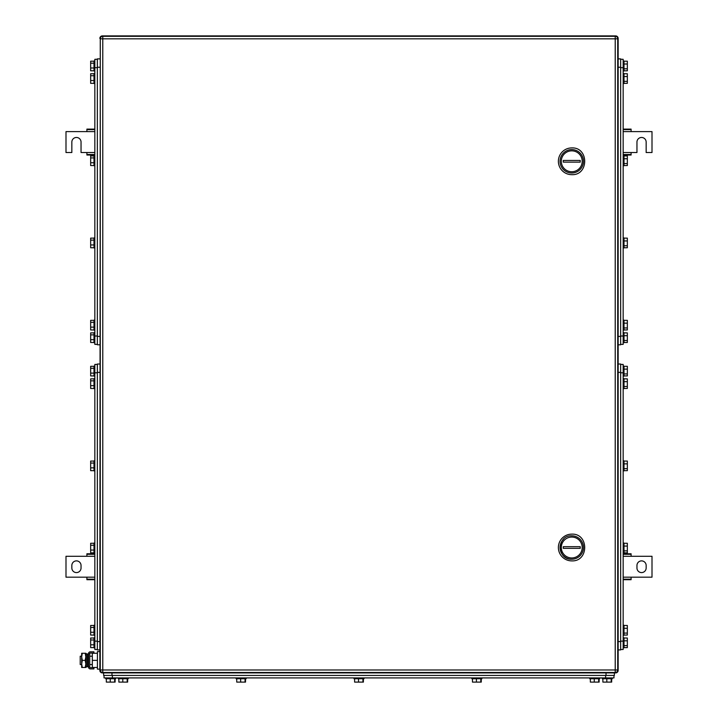 <?xml version="1.0" encoding="UTF-8"?>
<svg xmlns="http://www.w3.org/2000/svg" width="718" height="718" viewBox="0 0 718 718"><rect width="100%" height="100%" fill="white"/><g stroke="black" fill="none" stroke-linecap="round" stroke-linejoin="round"><path stroke-width="1.08" d="M102.468 36.34L101.992 35.927A2.504 2.504 0 0 0 99.883 38.036L99.883 38.036A2.504 2.504 0 0 0 99.847 38.404A2.504 2.504 0 0 1 102.36 35.9L615.64 35.9A2.504 2.504 0 0 1 618.153 38.404L618.153 670.397A2.504 2.504 0 0 1 615.64 672.901L102.36 672.901A2.504 2.504 0 0 1 99.847 670.397L100.287 38.521M102.468 672.47L102.36 672.901A2.504 2.504 0 0 1 99.847 670.397L100.287 670.289M615.64 35.9L615.532 36.34L615.64 35.9A2.504 2.504 0 0 1 618.153 38.404L618.153 38.404M618.153 670.397L618.153 670.397A2.504 2.504 0 0 1 615.64 672.901L615.532 672.47M623.161 129.114L631.104 129.114L631.104 131.618L652.007 131.618L652.007 152.521L646.155 152.521L646.155 142.065A4.595 4.595 0 0 0 641.56 137.47A4.595 4.595 0 0 0 636.956 142.065L636.956 152.521L631.104 152.521L631.104 155.025L623.161 155.025M631.104 154.514L623.161 154.514M631.104 152.521L623.161 152.521M623.161 131.618L631.104 131.618M623.161 129.626L631.104 129.626M94.839 155.025L86.896 155.025L86.896 152.521L81.044 152.521L81.044 142.065A4.595 4.595 0 0 0 76.44 137.47A4.595 4.595 0 0 0 71.845 142.065L71.845 152.521L65.993 152.521L65.993 131.618L86.896 131.618L86.896 129.114L94.839 129.114M86.896 129.626L94.839 129.626M86.896 131.618L94.839 131.618M94.839 152.521L86.896 152.521M94.839 154.514L86.896 154.514M641.56 560.884A4.595 4.595 0 0 1 646.155 565.479L646.155 567.992A4.595 4.595 0 0 1 641.56 572.587A4.595 4.595 0 0 1 636.956 567.992L636.956 565.479A4.595 4.595 0 0 1 641.56 560.884M623.161 577.182L652.007 577.182L652.007 556.288L623.161 556.288M623.161 554.296L631.104 554.296L631.104 556.288M631.104 577.182L631.104 579.184L623.161 579.184M623.161 553.775L631.104 553.775L631.104 554.296M631.104 579.184L631.104 579.695L623.161 579.695M76.44 572.587A4.595 4.595 0 0 1 71.845 567.992L71.845 565.479A4.595 4.595 0 0 1 76.44 560.884A4.595 4.595 0 0 1 81.044 565.479L81.044 567.992A4.595 4.595 0 0 1 76.44 572.587M94.839 556.288L65.993 556.288L65.993 577.182L94.839 577.182M94.839 579.184L86.896 579.184L86.896 577.182M86.896 556.288L86.896 554.296L94.839 554.296M94.839 579.695L86.896 579.695L86.896 579.184M86.896 554.296L86.896 553.775L94.839 553.775M100.269 669.975L100.269 38.826L617.731 38.826L617.731 669.975L615.227 669.975L615.227 672.488L102.773 672.488L102.773 36.322L615.227 36.322L615.227 669.975L100.269 669.975A2.504 2.504 0 0 0 102.773 672.488A2.504 2.504 0 0 1 100.269 669.975M102.773 36.322A2.504 2.504 0 0 0 100.269 38.826A2.504 2.504 0 0 1 102.773 36.322M617.731 38.826A2.504 2.504 0 0 0 615.227 36.322A2.504 2.504 0 0 1 617.731 38.826M615.227 672.488A2.504 2.504 0 0 0 617.731 669.975A2.504 2.504 0 0 1 615.227 672.488M571.752 147.917C589.011 147.091 589.011 175.497 571.752 174.671A13.373 13.373 0 0 1 558.38 161.299A13.373 13.373 0 0 1 571.752 147.917M571.752 150.843A10.447 10.447 0 0 1 582.199 161.299A10.447 10.447 0 0 1 571.752 171.746A10.447 10.447 0 0 1 561.305 161.299A10.447 10.447 0 0 1 571.752 150.843M571.752 149.595A11.703 11.703 0 0 1 583.456 161.299A11.703 11.703 0 0 1 571.752 173.002A11.703 11.703 0 0 1 560.049 161.299A11.703 11.703 0 0 1 571.752 149.595M580.234 162.133L580.234 160.455L563.271 160.455L563.271 162.133L580.234 162.133M571.752 534.138C589.011 533.303 589.011 561.709 571.752 560.884A13.373 13.373 0 0 1 558.38 547.511A13.373 13.373 0 0 1 571.752 534.138M571.752 559.214C556.656 559.941 556.656 535.081 571.752 535.808A11.703 11.703 0 0 1 583.456 547.511A11.703 11.703 0 0 1 563.504 555.813M563.45 555.759A11.703 11.703 0 0 1 560.049 547.556M560.049 547.466A11.703 11.703 0 0 1 563.442 539.272M571.752 537.064A10.447 10.447 0 0 1 582.199 547.511A10.447 10.447 0 0 1 571.752 557.958A10.447 10.447 0 0 1 561.305 547.511A10.447 10.447 0 0 1 571.752 537.064M580.234 548.346L580.234 546.676L563.271 546.676L563.271 548.346L580.234 548.346M104.029 675.414L104.029 677.918L613.971 677.918L613.971 675.414M103.616 672.901L103.616 675.414L614.384 675.414L614.384 672.901M589.729 678.752L589.729 677.918L589.729 678.752L599.754 678.752L599.754 677.918M590.349 678.752L590.349 682.1L598.668 682.1L598.668 678.752M594.271 678.752L594.271 682.1M598.668 682.1L599.135 682.1L599.135 678.752M471.852 677.918L471.852 678.752L481.886 678.752L481.886 677.918M472.471 678.752L472.471 682.1L480.791 682.1L480.791 678.752M476.402 678.752L476.402 682.1M480.791 682.1L481.266 682.1L481.266 678.752M353.983 677.918L353.983 678.752L364.017 678.752L364.017 677.918M354.602 678.752L354.602 682.1L362.922 682.1L362.922 678.752M358.524 678.752L358.524 682.1M362.922 682.1L363.398 682.1L363.398 678.752M236.114 677.918L236.114 678.752L246.148 678.752L246.148 677.918M236.734 678.752L236.734 682.1L245.053 682.1L245.053 678.752M240.656 678.752L240.656 682.1M245.053 682.1L245.529 682.1L245.529 678.752M105.699 677.918L105.699 678.752L115.733 678.752L115.733 677.918M106.327 678.752L106.327 682.1L114.647 682.1L114.647 678.752M110.249 678.752L110.249 682.1M114.647 682.1L115.113 682.1L115.113 678.752M602.267 677.918L602.267 678.752L612.301 678.752L612.301 677.918M602.887 678.752L602.887 682.1L611.206 682.1L611.206 678.752M606.809 678.752L606.809 682.1M611.206 682.1L611.673 682.1L611.673 678.752M118.246 677.918L118.246 678.752L128.271 678.752L128.271 677.918M118.865 678.752L118.865 682.1L127.185 682.1L127.185 678.752M122.787 678.752L122.787 682.1M127.185 682.1L127.651 682.1L127.651 678.752M97.343 364.43L94.839 364.43L94.839 649.494L97.343 649.494M99.847 364.017L97.343 364.017L97.343 649.916L99.847 649.916M94.839 635.286L93.995 635.286L93.995 625.252L94.839 625.252M93.995 625.468L90.656 625.468L90.656 627.46L93.995 627.46M90.656 627.46L90.656 632.262L93.995 632.262M93.995 635.071L90.656 635.071L90.656 632.262M94.839 553.084L93.995 553.084L93.995 543.05L94.839 543.05M93.995 543.266L90.656 543.266L90.656 545.258L93.995 545.258M90.656 545.258L90.656 550.06L93.995 550.06M93.995 552.869L90.656 552.869L90.656 550.06M93.995 460.848L94.839 460.848L93.995 460.848L93.995 470.882L94.839 470.882M93.995 461.064L90.656 461.064L90.656 463.056L93.995 463.056M90.656 463.056L90.656 467.858L93.995 467.858M93.995 470.667L90.656 470.667L90.656 467.858M94.839 388.68L93.995 388.68L93.995 378.646L94.839 378.646M93.995 378.862L90.656 378.862L90.656 380.854L93.995 380.854M90.656 380.854L90.656 385.656L93.995 385.656M93.995 388.465L90.656 388.465L90.656 385.656M94.839 376.133L93.995 376.133L93.995 366.108L94.839 366.108M93.995 366.315L90.656 366.315L90.656 368.307L93.995 368.307M90.656 368.307L90.656 373.118L93.995 373.118M93.995 375.927L90.656 375.927L90.656 373.118M94.839 647.824L93.995 647.824L93.995 637.79L94.839 637.79M93.995 638.006L90.656 638.006L90.656 639.998L93.995 639.998M90.656 639.998L90.656 644.8L93.995 644.8M93.995 647.609L90.656 647.609L90.656 644.8M620.657 649.494L623.161 649.494L623.161 364.43L620.657 364.43M618.153 649.916L620.657 649.916L620.657 364.017L618.153 364.017M623.161 378.646L624.005 378.646L624.005 388.68L623.161 388.68M624.005 388.465L627.344 388.465L627.344 386.472L624.005 386.472M627.344 386.472L627.344 381.671L624.005 381.671M624.005 378.862L627.344 378.862L627.344 381.671M623.161 460.848L624.005 460.848L624.005 470.882L623.161 470.882M624.005 470.667L627.344 470.667L627.344 468.675L624.005 468.675M627.344 468.675L627.344 463.873L624.005 463.873M624.005 461.064L627.344 461.064L627.344 463.873M623.161 543.05L624.005 543.05L624.005 553.084L623.161 553.084M624.005 552.869L627.344 552.869L627.344 550.877L624.005 550.877M627.344 550.877L627.344 546.075L624.005 546.075M624.005 543.266L627.344 543.266L627.344 546.075M623.161 625.252L624.005 625.252L624.005 635.286L623.161 635.286M624.005 635.071L627.344 635.071L627.344 633.079L624.005 633.079M627.344 633.079L627.344 628.277L624.005 628.277M624.005 625.468L627.344 625.468L627.344 628.277M623.161 637.79L624.005 637.79L624.005 647.824L623.161 647.824M624.005 647.609L627.344 647.609L627.344 645.617L624.005 645.617M627.344 645.617L627.344 640.815L624.005 640.815M624.005 638.006L627.344 638.006L627.344 640.815M623.161 366.108L624.005 366.108L624.005 376.133L623.161 376.133M624.005 375.927L627.344 375.927L627.344 373.934L624.005 373.934M627.344 373.934L627.344 369.124L624.005 369.124M624.005 366.315L627.344 366.315L627.344 369.124M85.927 660.363L86.322 666.968L86.322 653.757L85.927 660.363M86.322 666.968L87.515 666.726L87.515 654.008L86.322 653.757M99.847 651.585L97.424 651.585L97.424 669.14L99.847 669.14M97.424 660.363L92.326 660.363L92.326 667.471L97.424 667.471M92.326 660.363L92.326 653.263L97.424 653.263M80.21 656.189L81.664 656.189L81.664 664.545L80.21 664.545L80.21 656.189M85.927 656.189L85.927 664.545M87.515 664.545L88.485 664.545M89.732 664.545L92.326 664.545M87.515 656.189L88.485 656.189M89.732 656.189L92.326 656.189M81.664 664.06L81.664 667.471L82.292 667.471L81.664 664.06L82.292 660.363L81.664 656.808L81.664 663.917M81.664 653.263L81.664 656.808L82.292 653.263L81.664 653.263L85.837 653.263L85.837 667.471L82.292 667.471M85.837 663.917L85.209 660.363L82.292 660.363M85.209 667.471L85.837 664.06M85.837 653.263L85.209 653.263L85.837 656.808L85.209 660.363M88.485 653.685L88.485 667.04L89.732 667.04L89.732 653.685A0.637 0.637 0 0 1 90.369 653.048L93.914 653.048L93.914 651.8L90.369 651.8A1.894 1.894 0 0 0 88.485 653.685L89.732 653.685M89.732 667.04A0.637 0.637 0 0 0 90.369 667.677L93.914 667.677L93.914 668.934L90.369 668.934A1.894 1.894 0 0 1 88.485 667.04M94.839 59.307L97.343 59.307L94.839 59.307L94.839 344.371L97.343 344.371M99.847 58.885L97.343 58.885L97.343 344.793L99.847 344.793M94.839 330.163L93.995 330.163L93.995 320.129L94.839 320.129M93.995 320.336L90.656 320.336L90.656 322.337L93.995 322.337M90.656 322.337L90.656 327.139L93.995 327.139M93.995 329.948L90.656 329.948L90.656 327.139M94.839 247.952L93.995 247.952L93.995 237.927L94.839 237.927M93.995 238.134L90.656 238.134L90.656 240.126L93.995 240.126M90.656 240.126L90.656 244.937L93.995 244.937M93.995 247.746L90.656 247.746L90.656 244.937M93.995 155.725L94.839 155.725L93.995 155.725L93.995 165.75L94.839 165.75L93.995 165.75M93.995 155.932L90.656 155.932L90.656 157.924L93.995 157.924M90.656 157.924L90.656 162.735L93.995 162.735M93.995 165.544L90.656 165.544L90.656 162.735M93.995 83.548L94.839 83.548L93.995 83.548L93.995 73.514L94.839 73.514M93.995 73.73L90.656 73.73L90.656 75.722L93.995 75.722M90.656 75.722L90.656 80.524L93.995 80.524M93.995 83.342L90.656 83.342L90.656 80.524M94.839 71.01L93.995 71.01L93.995 60.976L94.839 60.976M93.995 61.192L90.656 61.192L90.656 63.184L93.995 63.184M90.656 63.184L90.656 67.986L93.995 67.986M93.995 70.795L90.656 70.795L90.656 67.986M94.839 342.701L93.995 342.701L93.995 332.667L94.839 332.667M93.995 332.883L90.656 332.883L90.656 334.875L93.995 334.875M90.656 334.875L90.656 339.677L93.995 339.677M93.995 342.486L90.656 342.486L90.656 339.677M620.657 344.371L623.161 344.371L623.161 59.307L620.657 59.307M618.153 344.793L620.657 344.793L620.657 58.885L618.153 58.885M623.161 73.514L624.005 73.514L624.005 83.548L623.161 83.548M624.005 83.342L627.344 83.342L627.344 81.34L624.005 81.34M627.344 81.34L627.344 76.539L624.005 76.539M624.005 73.73L627.344 73.73L627.344 76.539M624.005 165.75L623.161 165.75L624.005 165.75L624.005 155.725L623.161 155.725M624.005 165.544L627.344 165.544L627.344 163.551L624.005 163.551M627.344 163.551L627.344 158.741L624.005 158.741M624.005 155.932L627.344 155.932L627.344 158.741M624.005 247.952L623.161 247.952L624.005 247.952L624.005 237.927L623.161 237.927M624.005 247.746L627.344 247.746L627.344 245.753L624.005 245.753M627.344 245.753L627.344 240.943L624.005 240.943M624.005 238.134L627.344 238.134L627.344 240.943M623.161 320.129L624.005 320.129L624.005 330.163L623.161 330.163M624.005 329.948L627.344 329.948L627.344 327.955L624.005 327.955M627.344 327.955L627.344 323.154L624.005 323.154M624.005 320.336L627.344 320.336L627.344 323.154M623.161 332.667L624.005 332.667L624.005 342.701L623.161 342.701M624.005 342.486L627.344 342.486L627.344 340.494L624.005 340.494M627.344 340.494L627.344 335.692L624.005 335.692M624.005 332.883L627.344 332.883L627.344 335.692M623.161 60.976L624.005 60.976L624.005 71.01L623.161 71.01M624.005 70.795L627.344 70.795L627.344 68.802L624.005 68.802M627.344 68.802L627.344 64.001L624.005 64.001M624.005 61.192L627.344 61.192L627.344 64.001M605.606 677.918L605.606 675.414M112.394 677.918L112.394 675.414M606.028 675.414L606.028 672.901M111.972 675.414L111.972 672.901M94.839 641.138L97.343 641.138M94.839 372.795L97.343 372.795M97.343 641.56L99.847 641.56M97.343 372.373L99.847 372.373M623.161 372.795L620.657 372.795M623.161 641.138L620.657 641.138M620.657 372.373L618.153 372.373M620.657 641.56L618.153 641.56M94.839 336.015L97.343 336.015M94.839 67.663L97.343 67.663M97.343 336.428L99.847 336.428M97.343 67.25L99.847 67.25M623.161 67.663L620.657 67.663M623.161 336.015L620.657 336.015M620.657 67.25L618.153 67.25M620.657 336.428L618.153 336.428"/></g></svg>
